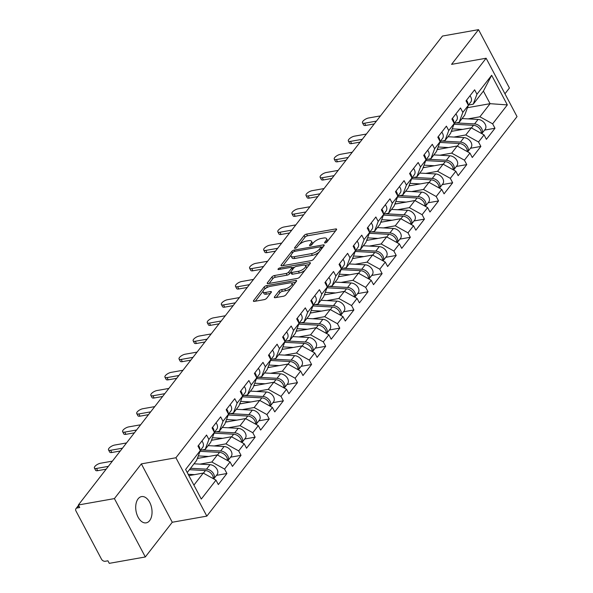 <?xml version="1.0" encoding="UTF-8"?>
<svg xmlns="http://www.w3.org/2000/svg" width="593" height="593" viewBox="0 0 593 593"><rect width="100%" height="100%" fill="white"/><g stroke="black" fill="none" stroke-linecap="round" stroke-linejoin="round"><path stroke-width="0.89" d="M325.216 242.952A1.431 0.549 -27.9 0 0 326.965 241.951L336.401 229.802A2.046 0.778 -27.9 0 0 336.587 229.135A2.046 0.778 -27.9 0 0 335.668 228.95L306.596 234.102A2.046 0.778 -27.9 0 0 304.09 235.532L294.662 247.681A1.431 0.549 -27.9 0 0 294.528 248.148A1.431 0.549 -27.9 0 0 295.173 248.282A1.431 0.549 -27.9 0 0 296.923 247.281L298.146 245.71A6.545 2.491 -27.9 0 1 306.151 241.129L308.575 240.699A6.545 2.491 -27.9 0 1 311.518 241.299A6.545 2.491 -27.9 0 1 310.902 243.441L309.679 245.02A1.431 0.549 -27.9 0 0 309.546 245.487A1.431 0.549 -27.9 0 0 310.191 245.613A1.431 0.549 -27.9 0 0 311.948 244.612L313.163 243.041A6.545 2.491 -27.9 0 1 321.176 238.468L323.6 238.038A6.545 2.491 -27.9 0 1 326.535 238.638A6.545 2.491 -27.9 0 1 325.928 240.78L324.705 242.352A1.431 0.549 -27.9 0 0 324.571 242.826A1.431 0.549 -27.9 0 0 325.216 242.952M138.11 498.832A13.328 7.954 -100 0 1 141.549 496.6A13.328 7.954 -100 0 1 150.904 505.162A13.328 7.954 -100 0 1 149.644 520.617A13.328 7.954 -100 0 1 146.204 522.848A13.328 7.954 -100 0 1 136.85 514.287A13.328 7.954 -100 0 1 138.11 498.832M274.544 296.819A2.046 0.778 -27.9 0 0 274.351 297.493A2.046 0.778 -27.9 0 0 275.271 297.679L283.424 296.233A2.046 0.778 -27.9 0 0 285.93 294.803L296.404 281.312A2.046 0.778 -27.9 0 0 296.596 280.645A2.046 0.778 -27.9 0 0 295.677 280.452L266.605 285.611A2.046 0.778 -27.9 0 0 264.1 287.034L253.626 300.525A2.046 0.778 -27.9 0 0 253.433 301.2A2.046 0.778 -27.9 0 0 254.353 301.385L264.204 299.643A2.046 0.778 -27.9 0 0 266.709 298.212L271.194 292.438A2.046 0.778 -27.9 0 0 271.386 291.763A2.046 0.778 -27.9 0 0 270.467 291.578L265.575 292.445A5.47 2.083 -27.9 0 1 263.122 291.949A5.47 2.083 -27.9 0 1 265.034 288.791A5.47 2.083 -27.9 0 1 270.326 286.33L289.466 282.935A5.47 2.083 -27.9 0 1 291.926 283.432A5.47 2.083 -27.9 0 1 290.014 286.589A5.47 2.083 -27.9 0 1 284.722 289.05L281.527 289.621A2.046 0.778 -27.9 0 0 279.029 291.044L274.544 296.819L275.011 297.708M141.356 463.882L114.405 498.594L78.365 504.977L442.482 36.04L478.521 29.65L451.57 64.363L486.127 58.233L175.913 457.759L141.356 463.882L172.267 522.255L206.824 516.125L175.913 457.759M311.036 260.675A2.046 0.778 -27.9 0 0 313.541 259.245L324.015 245.754A2.046 0.778 -27.9 0 0 324.208 245.087A2.046 0.778 -27.9 0 0 323.289 244.902L294.21 250.053A2.046 0.778 -27.9 0 0 291.712 251.484L281.23 264.975A2.046 0.778 -27.9 0 0 281.045 265.642A2.046 0.778 -27.9 0 0 281.964 265.827L311.036 260.675M310.213 263.537L299.732 277.027A2.046 0.778 -27.9 0 1 297.234 278.458L268.155 283.61A2.046 0.778 -27.9 0 1 267.235 283.417A2.046 0.778 -27.9 0 1 267.428 282.75L271.913 276.975A2.046 0.778 -27.9 0 1 274.418 275.545L286.204 273.455A2.046 0.778 -27.9 0 0 288.709 272.024L291.682 268.199A2.046 0.778 -27.9 0 0 291.875 267.525A2.046 0.778 -27.9 0 0 290.955 267.339L278.68 269.519A1.431 0.549 -27.9 0 1 278.035 269.385A1.431 0.549 -27.9 0 1 278.54 268.562A1.431 0.549 -27.9 0 1 279.926 267.917L309.479 262.677A2.046 0.778 -27.9 0 1 310.398 262.862A2.046 0.778 -27.9 0 1 310.213 263.537M206.824 516.125L517.029 116.606L486.127 58.233M216.489 475.349L226.919 473.503L224.577 469.078L211.842 462.029L199.967 464.126M226.919 473.503L218.328 484.563L215.985 480.145L201.286 499.069L185.609 469.456L200.308 450.532L197.966 446.106L206.557 435.04L208.899 439.465L214.414 432.356L212.072 427.938L220.663 416.872L223.005 421.297L228.52 414.188L226.178 409.763L234.769 398.696L237.111 403.121L242.633 396.02L240.291 391.595L248.882 380.528L251.224 384.953L256.739 377.845L254.397 373.427L262.988 362.36L265.33 366.785L270.845 359.677L268.503 355.251L277.101 344.185L279.444 348.61L284.959 341.509L282.616 337.083L291.207 326.017L293.55 330.442L299.065 323.333L296.722 318.908L305.313 307.849L307.656 312.274L313.178 305.165L310.828 300.74L319.427 289.673L321.769 294.098L327.284 286.997L324.942 282.572L333.533 271.505L335.875 275.93L341.39 268.822L339.048 264.396L347.639 253.337L349.981 257.762L355.503 250.654L353.161 246.228L361.752 235.162L364.095 239.587L369.609 232.486L367.267 228.06L375.858 216.994L378.201 221.419L383.715 214.31L381.373 209.885L389.964 198.825L392.307 203.243L397.829 196.142L395.487 191.717L404.078 180.65L406.42 185.075L411.935 177.974L409.593 173.549L418.184 162.482L420.526 166.907L426.041 159.799L423.699 155.373L432.29 144.307L434.639 148.732L440.154 141.631L437.812 137.205L446.403 126.139L448.745 130.564L454.26 123.463L451.918 119.037L460.509 107.97L462.851 112.396L468.374 105.287L466.024 100.862L474.622 89.795L476.965 94.22L491.656 75.296L507.334 104.909L492.642 123.833L479.907 116.784L468.033 118.889M484.555 130.104L494.985 128.258L492.642 123.833M494.985 128.258L486.393 139.325L484.051 134.9L478.529 142.001L465.801 134.952L453.927 137.057M470.449 148.28L480.871 146.427L478.529 142.001M480.871 146.427L472.28 157.493L469.938 153.068L464.423 160.177L451.688 153.127L439.813 155.225M456.336 166.448L466.765 164.602L464.423 160.177M466.765 164.602L458.174 175.661L455.832 171.244L450.317 178.345L437.582 171.295L425.707 173.401M442.23 184.616L452.659 182.77L450.317 178.345M452.659 182.77L444.068 193.837L441.726 189.412L436.203 196.513L423.469 189.463L411.601 191.569M428.124 202.791L438.546 200.938L436.203 196.513M438.546 200.938L429.955 212.005L427.612 207.58L422.097 214.688L409.363 207.639L397.488 209.744M414.01 220.959L424.44 219.114L422.097 214.688M424.44 219.114L415.849 230.18L413.506 225.755L407.991 232.856L395.257 225.807L383.382 227.912M399.904 239.127L410.334 237.282L407.991 232.856M410.334 237.282L401.735 248.348L399.393 243.923L393.878 251.032L381.143 243.975L369.276 246.08M385.798 257.303L396.22 255.45L393.878 251.032M396.22 255.45L387.629 266.516L385.287 262.091L379.772 269.2L367.037 262.15L355.163 264.256M371.685 275.471L382.114 273.625L379.772 269.2M382.114 273.625L373.523 284.692L371.181 280.267L365.659 287.368L352.931 280.319L341.057 282.424M357.579 293.639L368.001 291.793L365.659 287.368M368.001 291.793L359.41 302.86L357.068 298.435L351.553 305.543L338.818 298.487L326.943 300.592M343.466 311.814L353.895 309.961L351.553 305.543M353.895 309.961L345.304 321.028L342.962 316.603L337.447 323.711L324.712 316.662L312.837 318.767M329.36 329.982L339.789 328.137L337.447 323.711M339.789 328.137L331.198 339.203L328.856 334.778L323.333 341.879L310.606 334.83L298.731 336.935M315.254 348.15L325.676 346.305L323.333 341.879M325.676 346.305L317.085 357.371L314.742 352.946L309.227 360.055L296.493 352.998L284.618 355.103M301.14 366.326L311.57 364.48L309.227 360.055M311.57 364.48L302.979 375.539L300.636 371.114L295.121 378.223L282.387 371.174L270.512 373.279M287.034 384.494L297.464 382.648L295.121 378.223M297.464 382.648L288.873 393.715L286.53 389.29L281.008 396.391L268.273 389.342L256.406 391.447M272.928 402.669L283.35 400.816L281.008 396.391M283.35 400.816L274.759 411.883L272.417 407.458L266.902 414.566L254.167 407.517L242.292 409.615M258.815 420.837L269.244 418.992L266.902 414.566M269.244 418.992L260.653 430.051L258.311 425.626L252.796 432.734L240.061 425.685L228.186 427.79M244.709 439.005L255.138 437.16L252.796 432.734M255.138 437.16L246.54 448.226L244.197 443.801L238.682 450.902L225.948 443.853L214.08 445.958M230.603 457.181L241.025 455.328L238.682 450.902M241.025 455.328L232.434 466.394L230.091 461.969L224.577 469.078M200.397 450.28L205.178 449.435L208.899 439.465M214.414 432.356L210.693 442.326L205.178 449.435M211.842 462.029L217.357 454.92L197.343 458.471M230.091 461.969L217.357 454.92M214.51 432.104L219.284 431.259L223.005 421.297M228.52 414.188L224.799 424.158L219.284 431.259M225.948 443.853L231.47 436.752L211.449 440.295M244.197 443.801L231.47 436.752M228.616 413.936L233.39 413.091L237.111 403.121M242.633 396.02L238.912 405.983L233.39 413.091M240.061 425.685L245.576 418.576L225.555 422.127M258.311 425.626L245.576 418.576M242.722 395.768L247.503 394.923L251.224 384.953M256.739 377.845L253.018 387.815L247.503 394.923M254.167 407.517L259.682 400.408L239.668 403.959M272.417 407.458L259.682 400.408M256.836 377.593L261.609 376.748L265.33 366.785M270.845 359.677L267.124 369.647L261.609 376.748M268.273 389.342L273.796 382.24L253.774 385.784M286.53 389.29L273.796 382.24M270.942 359.425L275.715 358.58L279.444 348.61M284.959 341.509L281.238 351.471L275.715 358.58M282.387 371.174L287.901 364.065L267.888 367.616M300.636 371.114L287.901 364.065M285.048 341.257L289.829 340.412L293.55 330.442M299.065 323.333L295.344 333.303L289.829 340.412M296.493 352.998L302.007 345.897L281.994 349.447M314.742 352.946L302.007 345.897M299.161 323.081L303.935 322.236L307.656 312.274M313.178 305.165L309.45 315.135L303.935 322.236M310.606 334.83L316.121 327.729L296.1 331.272M328.856 334.778L316.121 327.729M313.267 304.913L318.041 304.068L321.769 294.098M327.284 286.997L323.563 296.96L318.041 304.068M324.712 316.662L330.227 309.553L310.213 313.104M342.962 316.603L330.227 309.553M327.373 286.745L332.154 285.893L335.875 275.93M341.39 268.822L337.669 278.792L332.154 285.893M338.818 298.487L344.34 291.385L324.319 294.929M357.068 298.435L344.34 291.385M341.486 268.57L346.26 267.725L349.981 257.762M355.503 250.654L351.775 260.623L346.26 267.725M352.931 280.319L358.446 273.21L338.425 276.761M371.181 280.267L358.446 273.21M355.592 250.402L360.366 249.557L364.095 239.587M369.609 232.486L365.888 242.448L360.366 249.557M367.037 262.15L372.552 255.042L352.538 258.592M385.287 262.091L372.552 255.042M369.706 232.234L374.479 231.381L378.201 221.419M383.715 214.31L379.994 224.28L374.479 231.381M381.143 243.975L386.666 236.874L366.644 240.417M399.393 243.923L386.666 236.874M383.812 214.058L388.585 213.213L392.307 203.243M397.829 196.142L394.1 206.112L388.585 213.213M395.257 225.807L400.772 218.698L380.75 222.249M413.506 225.755L400.772 218.698M397.918 195.89L402.699 195.045L406.42 185.075M411.935 177.974L408.214 187.937L402.699 195.045M409.363 207.639L414.878 200.53L394.864 204.081M427.612 207.58L414.878 200.53M412.031 177.722L416.805 176.87L420.526 166.907M426.041 159.799L422.32 169.768L416.805 176.87M423.469 189.463L428.991 182.362L408.97 185.905M441.726 189.412L428.991 182.362M426.137 159.547L430.911 158.702L434.639 148.732M440.154 141.631L436.433 151.593L430.911 158.702M437.582 171.295L443.097 164.187L423.076 167.737M455.832 171.244L443.097 164.187M440.243 141.379L445.024 140.534L448.745 130.564M454.26 123.463L450.539 133.425L445.024 140.534M451.688 153.127L457.203 146.019L437.189 149.569M469.938 153.068L457.203 146.019M454.357 123.211L459.13 122.358L462.851 112.396M468.374 105.287L464.645 115.257L459.13 122.358M465.801 134.952L471.316 127.851L451.295 131.394M484.051 134.9L471.316 127.851M468.463 105.035L473.236 104.19L476.965 94.22M479.907 116.784L490.085 103.679L483.414 91.085L473.236 104.19M467.477 107.689L490.085 103.679L507.334 104.909M483.414 91.085L491.656 75.296M504.947 93.783L509.424 88.023L478.521 29.65M114.405 498.594L145.315 556.96L109.275 563.35L107.919 560.8L105.287 561.267A3.121 2.209 -142.2 0 1 101.47 559.147L75.971 510.988A3.121 2.209 -142.2 0 1 75.971 508.638A3.121 2.209 -142.2 0 1 77.09 508.001L79.721 507.534L78.365 504.977M145.315 556.96L172.267 522.255M200.308 450.532L196.579 460.494L187.24 472.532M193.904 485.126L203.251 473.088L188.878 475.638M215.985 480.145L203.251 473.088M327.492 241.284A6.545 2.491 -27.9 0 0 327.44 240.335L326.535 238.638M312.467 243.945A6.545 2.491 -27.9 0 0 312.415 243.004L311.518 241.299M335.608 230.818L307.5 235.806A2.046 0.778 -27.9 0 0 304.995 237.23L299.435 244.39M291.044 255.198L282.92 265.657M323.229 246.77L321.028 247.162M320.776 247.414A1.431 0.549 -27.9 0 0 320.909 246.947A1.431 0.549 -27.9 0 0 320.264 246.814L294.743 251.336A1.431 0.549 -27.9 0 0 292.994 252.336L291.704 253.997A6.545 2.491 -27.9 0 0 291.096 256.139A6.545 2.491 -27.9 0 0 294.032 256.739L311.481 253.648A6.545 2.491 -27.9 0 0 319.486 249.075L320.776 247.414L321.569 248.904M291.096 256.139L291.993 257.844A6.545 2.491 -27.9 0 0 294.936 258.437L294.032 256.739M319.101 252.084A6.545 2.491 -27.9 0 1 312.378 255.346L294.936 258.437M269.118 283.439L272.817 278.68L271.913 276.975M290.763 272.246L289.614 273.729A2.046 0.778 -27.9 0 1 287.108 275.159L275.315 277.25A2.046 0.778 -27.9 0 0 272.817 278.68M292.794 269.274A2.046 0.778 -27.9 0 0 292.779 269.229L291.875 267.525M291.941 267.651L294.625 267.169M305.247 265.286L309.42 264.552M298.442 271.29A5.47 2.083 -27.9 0 0 303.735 268.822A5.47 2.083 -27.9 0 0 305.647 265.671A5.47 2.083 -27.9 0 0 303.193 265.175L296.448 266.368A2.046 0.778 -27.9 0 0 293.943 267.799L290.97 271.624A2.046 0.778 -27.9 0 0 290.778 272.298A2.046 0.778 -27.9 0 0 291.697 272.483L298.442 271.29L299.346 272.988A5.47 2.083 -27.9 0 0 305.032 270.2M306.574 268.214A5.47 2.083 -27.9 0 0 306.551 267.376L305.647 265.671M290.778 272.298L291.682 273.996A2.046 0.778 -27.9 0 0 292.601 274.188L291.697 272.483M299.346 272.988L292.601 274.188M291.111 288.131A5.47 2.083 -27.9 0 1 285.618 290.755L282.431 291.319A2.046 0.778 -27.9 0 0 279.926 292.749L276.234 297.508M292.89 285.841A5.47 2.083 -27.9 0 0 292.831 285.137L291.926 283.432M263.122 291.949L264.018 293.646A5.47 2.083 -27.9 0 0 266.479 294.15L265.575 292.445M270.401 293.453L266.479 294.15M267.399 287.331A2.046 0.778 -27.9 0 0 265.004 288.739L264.841 288.947M263.055 291.245L255.316 301.214M295.618 282.327L291.526 283.054M474.563 123.915L478.047 119.43A6.871 4.855 -142.2 0 1 484.57 123.218A6.871 4.855 -142.2 0 1 485.156 129.333L481.798 133.655A6.871 4.855 -142.2 0 0 481.005 127.584A6.871 4.855 -142.2 0 0 474.563 123.915L456.039 122.907M478.047 119.43L462.08 118.563M481.316 133.388A6.871 4.855 -142.2 0 0 473.481 125.316L453.964 124.256M462.584 129.393L452.251 128.837M451.443 130.994L453.067 131.083M380.484 115.88L368.646 117.977A4.685 1.786 -27.9 0 0 364.109 120.09A4.685 1.786 -27.9 0 0 362.471 122.788A4.685 1.786 -27.9 0 0 364.576 123.218L365.748 125.434A4.685 1.786 152.1 0 1 363.642 125.004L362.471 122.788M374.235 123.93L365.748 125.434M466.506 100.247A6.871 4.855 37.8 0 1 468.003 104.598M469.99 95.762A6.871 4.855 37.8 0 1 470.738 102.107L468.329 105.213M376.414 121.12L364.576 123.218M460.457 142.09L463.941 137.606A6.871 4.855 -142.2 0 1 470.464 141.386A6.871 4.855 -142.2 0 1 471.042 147.509L467.692 151.823A6.871 4.855 -142.2 0 0 466.899 145.759A6.871 4.855 -142.2 0 0 460.457 142.09L441.933 141.082M463.941 137.606L447.967 136.731M467.21 151.556A6.871 4.855 -142.2 0 0 459.375 143.484L439.858 142.424M448.478 147.568L438.145 147.005M437.337 149.162L438.961 149.251M446.351 160.258L449.828 155.774A6.871 4.855 -142.2 0 1 456.351 159.561A6.871 4.855 -142.2 0 1 456.936 165.677L453.586 169.998A6.871 4.855 -142.2 0 0 452.785 163.927A6.871 4.855 -142.2 0 0 446.351 160.258L427.82 159.25M449.828 155.774L433.861 154.906M453.104 169.731A6.871 4.855 -142.2 0 0 445.261 161.659L425.744 160.592M434.365 165.736L424.039 165.173M423.232 167.337L424.847 167.426M432.238 178.426L435.722 173.942A6.871 4.855 -142.2 0 1 442.245 177.73A6.871 4.855 -142.2 0 1 442.83 183.845L439.472 188.166A6.871 4.855 -142.2 0 0 438.679 182.095A6.871 4.855 -142.2 0 0 432.238 178.426L413.714 177.418M435.722 173.942L419.755 173.074M438.99 187.899A6.871 4.855 -142.2 0 0 431.155 179.827L411.638 178.767M420.259 183.904L409.926 183.348M409.118 185.505L410.741 185.594M418.132 196.602L421.616 192.117A6.871 4.855 -142.2 0 1 428.139 195.898A6.871 4.855 -142.2 0 1 428.717 202.02L425.366 206.334A6.871 4.855 -142.2 0 0 424.573 200.271A6.871 4.855 -142.2 0 0 418.132 196.602L399.608 195.594M421.616 192.117L405.642 191.242M424.885 206.067A6.871 4.855 -142.2 0 0 417.049 197.995L397.532 196.935M406.153 202.08L395.82 201.516M395.012 203.673L396.635 203.762M411.253 224.502A6.871 4.855 -142.2 0 0 410.46 218.439A6.871 4.855 -142.2 0 0 404.026 214.77L385.494 213.762M411.26 224.51L414.611 220.188A6.871 4.855 -142.2 0 0 414.025 214.073A6.871 4.855 -142.2 0 0 407.502 210.285L391.536 209.418M410.771 224.243A6.871 4.855 -142.2 0 0 402.936 216.171L383.419 215.103M392.04 220.248L381.714 219.684M380.906 221.849L382.522 221.938M366.378 134.048L354.54 136.145A4.685 1.786 -27.9 0 0 350.003 138.258A4.685 1.786 -27.9 0 0 348.358 140.964A4.685 1.786 -27.9 0 0 350.47 141.393L351.642 143.602A4.685 1.786 152.1 0 1 349.529 143.172L348.358 140.964M360.129 142.098L351.642 143.602M452.4 118.422A6.871 4.855 37.8 0 1 453.897 122.766M455.876 113.938A6.871 4.855 37.8 0 1 456.625 120.275L454.223 123.381M362.308 139.288L350.47 141.393M352.272 152.223L340.426 154.321A4.685 1.786 -27.9 0 0 335.89 156.433A4.685 1.786 -27.9 0 0 334.252 159.132A4.685 1.786 -27.9 0 0 336.357 159.561L337.528 161.77A4.685 1.786 152.1 0 1 335.423 161.348L334.252 159.132M346.023 160.266L337.528 161.77M438.286 136.59A6.871 4.855 37.8 0 1 439.784 140.934M441.77 132.106A6.871 4.855 37.8 0 1 442.519 138.451L440.11 141.549M348.202 157.464L336.357 159.561M338.158 170.391L326.32 172.489A4.685 1.786 -27.9 0 0 321.784 174.601A4.685 1.786 -27.9 0 0 320.146 177.307A4.685 1.786 -27.9 0 0 322.251 177.73L323.422 179.946A4.685 1.786 152.1 0 1 321.317 179.516L320.146 177.307M331.91 178.441L323.422 179.946M424.18 154.758A6.871 4.855 37.8 0 1 425.678 159.109M427.664 150.274A6.871 4.855 37.8 0 1 428.413 156.619L426.004 159.725M334.089 175.632L322.251 177.73M324.052 188.559L312.214 190.657A4.685 1.786 -27.9 0 0 307.678 192.769A4.685 1.786 -27.9 0 0 306.032 195.475A4.685 1.786 -27.9 0 0 308.145 195.905L309.316 198.114A4.685 1.786 152.1 0 1 307.204 197.684L306.032 195.475M317.804 196.609L309.316 198.114M410.067 172.934A6.871 4.855 37.8 0 1 411.572 177.277M413.551 168.449A6.871 4.855 37.8 0 1 414.299 174.787L411.89 177.893M319.983 193.807L308.145 195.905M309.939 206.735L298.101 208.832A4.685 1.786 -27.9 0 0 293.565 210.945A4.685 1.786 -27.9 0 0 291.926 213.643A4.685 1.786 -27.9 0 0 294.032 214.073L295.203 216.282A4.685 1.786 152.1 0 1 293.098 215.859L291.926 213.643M303.698 214.777L295.203 216.282M395.961 191.102A6.871 4.855 37.8 0 1 397.458 195.445M399.445 186.617A6.871 4.855 37.8 0 1 400.193 192.962L397.784 196.061M305.869 211.975L294.032 214.073M397.14 242.678A6.871 4.855 -142.2 0 0 396.354 236.614A6.871 4.855 -142.2 0 0 389.912 232.938L371.388 231.93M397.147 242.678L400.505 238.356A6.871 4.855 -142.2 0 0 399.919 232.241A6.871 4.855 -142.2 0 0 393.396 228.453L377.43 227.586M396.665 242.411A6.871 4.855 -142.2 0 0 388.83 234.339L369.313 233.279M377.934 238.416L367.601 237.86M366.793 240.017L368.416 240.106M295.833 224.903L283.995 227A4.685 1.786 -27.9 0 0 279.459 229.113A4.685 1.786 -27.9 0 0 277.82 231.819A4.685 1.786 -27.9 0 0 279.926 232.241L281.097 234.457A4.685 1.786 152.1 0 1 278.992 234.027L277.82 231.819M289.584 232.953L281.097 234.457M381.855 209.27A6.871 4.855 37.8 0 1 383.352 213.621M385.331 204.785A6.871 4.855 37.8 0 1 386.087 211.13L383.678 214.236M291.763 230.143L279.926 232.241M375.806 251.113L379.29 246.629A6.871 4.855 -142.2 0 1 385.813 250.409A6.871 4.855 -142.2 0 1 386.391 256.532L383.041 260.846A6.871 4.855 -142.2 0 0 382.248 254.782A6.871 4.855 -142.2 0 0 375.806 251.113L357.275 250.105M379.29 246.629L363.316 245.754M382.559 260.579A6.871 4.855 -142.2 0 0 374.717 252.507L355.207 251.447M363.828 256.591L353.495 256.028M352.687 258.192L354.31 258.274M281.727 243.071L269.889 245.176A4.685 1.786 -27.9 0 0 265.353 247.288A4.685 1.786 -27.9 0 0 263.707 249.987A4.685 1.786 -27.9 0 0 265.812 250.416L266.991 252.625A4.685 1.786 152.1 0 1 264.878 252.195L263.707 249.987M275.478 251.121L266.991 252.625M367.742 227.445A6.871 4.855 37.8 0 1 369.239 231.789M371.225 222.961A6.871 4.855 37.8 0 1 371.974 229.306L369.565 232.404M277.657 248.319L265.812 250.416M361.7 269.281L365.177 264.797A6.871 4.855 -142.2 0 1 371.7 268.585A6.871 4.855 -142.2 0 1 372.285 274.7L368.928 279.021A6.871 4.855 -142.2 0 0 368.134 272.95A6.871 4.855 -142.2 0 0 361.7 269.281L343.169 268.273M365.177 264.797L349.21 263.929M368.446 278.754A6.871 4.855 -142.2 0 0 360.611 270.682L341.094 269.615M349.714 274.759L339.381 274.196M338.581 276.36L340.197 276.449M267.613 261.246L255.776 263.344A4.685 1.786 -27.9 0 0 251.239 265.456A4.685 1.786 -27.9 0 0 249.601 268.155A4.685 1.786 -27.9 0 0 251.706 268.585L252.877 270.793A4.685 1.786 152.1 0 1 250.772 270.371L249.601 268.155M261.365 269.296L252.877 270.793M353.636 245.613A6.871 4.855 37.8 0 1 355.133 249.957M357.119 241.129A6.871 4.855 37.8 0 1 357.868 247.474L355.459 250.572M263.544 266.487L251.706 268.585M354.814 297.189A6.871 4.855 -142.2 0 0 354.028 291.126A6.871 4.855 -142.2 0 0 347.587 287.449L329.063 286.441M354.822 297.189L358.179 292.875A6.871 4.855 -142.2 0 0 357.594 286.753A6.871 4.855 -142.2 0 0 351.071 282.965L335.104 282.098M354.34 296.923A6.871 4.855 -142.2 0 0 346.505 288.85L326.988 287.79M335.608 292.935L325.275 292.371M324.467 294.528L326.091 294.617M253.507 279.414L241.67 281.512A4.685 1.786 -27.9 0 0 237.133 283.624A4.685 1.786 -27.9 0 0 235.495 286.33A4.685 1.786 -27.9 0 0 237.6 286.753L238.771 288.969A4.685 1.786 152.1 0 1 236.666 288.539L235.495 286.33M247.259 287.464L238.771 288.969M339.53 263.781A6.871 4.855 37.8 0 1 341.027 268.132M343.006 259.297A6.871 4.855 37.8 0 1 343.762 265.642L341.353 268.748M249.438 284.655L237.6 286.753M333.481 305.625L336.965 301.14A6.871 4.855 -142.2 0 1 343.488 304.921A6.871 4.855 -142.2 0 1 344.066 311.043L340.716 315.357A6.871 4.855 -142.2 0 0 339.915 309.294A6.871 4.855 -142.2 0 0 333.481 305.625L314.95 304.617M336.965 301.14L320.991 300.273M340.234 315.091A6.871 4.855 -142.2 0 0 332.391 307.018L312.882 305.958M321.502 311.103L311.169 310.539M310.361 312.704L311.977 312.785M239.402 297.59L227.556 299.687A4.685 1.786 -27.9 0 0 223.02 301.8A4.685 1.786 -27.9 0 0 221.382 304.498A4.685 1.786 -27.9 0 0 223.487 304.928L224.658 307.137A4.685 1.786 152.1 0 1 222.553 306.707L221.382 304.498M233.153 305.632L224.658 307.137M325.416 281.957A6.871 4.855 37.8 0 1 326.913 286.3M328.9 277.472A6.871 4.855 37.8 0 1 329.649 283.817L327.24 286.916M235.332 302.83L223.487 304.928M319.368 323.793L322.851 319.308A6.871 4.855 -142.2 0 1 329.374 323.096A6.871 4.855 -142.2 0 1 329.96 329.211L326.602 333.533A6.871 4.855 -142.2 0 0 325.809 327.462A6.871 4.855 -142.2 0 0 319.368 323.793L300.844 322.785M322.851 319.308L306.885 318.441M326.12 333.266A6.871 4.855 -142.2 0 0 318.285 325.194L298.768 324.126M307.389 329.271L297.056 328.707M296.248 330.872L297.871 330.961M225.288 315.758L213.45 317.855A4.685 1.786 -27.9 0 0 208.914 319.968A4.685 1.786 -27.9 0 0 207.276 322.666A4.685 1.786 -27.9 0 0 209.381 323.096L210.552 325.312A4.685 1.786 152.1 0 1 208.447 324.882L207.276 322.666M219.039 323.808L210.552 325.312M311.31 300.125A6.871 4.855 37.8 0 1 312.808 304.476M314.794 295.64A6.871 4.855 37.8 0 1 315.543 301.985L313.134 305.084M221.219 320.998L209.381 323.096M312.489 351.701A6.871 4.855 -142.2 0 0 311.703 345.637A6.871 4.855 -142.2 0 0 305.262 341.961L286.738 340.953M312.496 351.701L315.847 347.387A6.871 4.855 -142.2 0 0 315.268 341.264A6.871 4.855 -142.2 0 0 308.745 337.484L292.772 336.609M312.014 351.434A6.871 4.855 -142.2 0 0 304.179 343.362L284.662 342.302M293.283 347.446L282.95 346.883M282.142 349.04L283.765 349.129M211.182 333.926L199.344 336.023A4.685 1.786 -27.9 0 0 194.808 338.136A4.685 1.786 -27.9 0 0 193.162 340.842A4.685 1.786 -27.9 0 0 195.275 341.264L196.446 343.48A4.685 1.786 152.1 0 1 194.341 343.05L193.162 340.842M204.933 341.976L196.446 343.48M297.204 318.293A6.871 4.855 37.8 0 1 298.702 322.644M300.681 313.808A6.871 4.855 37.8 0 1 301.437 320.153L299.028 323.259M207.113 339.166L195.275 341.264M291.156 360.136L294.632 355.652A6.871 4.855 -142.2 0 1 301.155 359.44A6.871 4.855 -142.2 0 1 301.741 365.555L298.39 369.876A6.871 4.855 -142.2 0 0 297.59 363.805A6.871 4.855 -142.2 0 0 291.156 360.136L272.624 359.128M294.632 355.652L278.666 354.784M297.908 369.602A6.871 4.855 -142.2 0 0 290.066 361.53L270.549 360.47M279.177 365.614L268.844 365.051M268.036 367.215L269.652 367.304M197.076 352.101L185.231 354.199A4.685 1.786 -27.9 0 0 180.695 356.311A4.685 1.786 -27.9 0 0 179.056 359.01A4.685 1.786 -27.9 0 0 181.161 359.44L182.333 361.648A4.685 1.786 152.1 0 1 180.228 361.226L179.056 359.01M190.827 360.144L182.333 361.648M283.091 336.468A6.871 4.855 37.8 0 1 284.588 340.812M286.575 331.984A6.871 4.855 37.8 0 1 287.323 338.329L284.914 341.427M193.007 357.342L181.161 359.44M277.042 378.304L280.526 373.82A6.871 4.855 -142.2 0 1 287.049 377.608A6.871 4.855 -142.2 0 1 287.635 383.723L284.277 388.044A6.871 4.855 -142.2 0 0 283.484 381.974A6.871 4.855 -142.2 0 0 277.042 378.304L258.518 377.296M280.526 373.82L264.56 372.953M283.795 387.778A6.871 4.855 -142.2 0 0 275.96 379.705L256.443 378.638M265.064 383.782L254.731 383.219M253.923 385.383L255.546 385.472M182.963 370.269L171.125 372.367A4.685 1.786 -27.9 0 0 166.589 374.479A4.685 1.786 -27.9 0 0 164.95 377.178A4.685 1.786 -27.9 0 0 167.056 377.608L168.227 379.824A4.685 1.786 152.1 0 1 166.122 379.394L164.95 377.178M176.714 378.319L168.227 379.824M268.985 354.636A6.871 4.855 37.8 0 1 270.482 358.987M272.469 350.152A6.871 4.855 37.8 0 1 273.217 356.497L270.808 359.595M178.893 375.51L167.056 377.608M270.163 406.212A6.871 4.855 -142.2 0 0 269.378 400.149A6.871 4.855 -142.2 0 0 262.936 396.48L244.412 395.472M270.171 406.212L273.521 401.898A6.871 4.855 -142.2 0 0 272.943 395.776A6.871 4.855 -142.2 0 0 266.42 391.995L250.446 391.121M269.689 405.946A6.871 4.855 -142.2 0 0 261.854 397.873L242.337 396.813M250.958 401.958L240.625 401.394M239.817 403.551L241.44 403.64M168.857 388.437L157.019 390.535A4.685 1.786 -27.9 0 0 152.483 392.648A4.685 1.786 -27.9 0 0 150.837 395.353A4.685 1.786 -27.9 0 0 152.95 395.776L154.121 397.992A4.685 1.786 152.1 0 1 152.008 397.562L150.837 395.353M162.608 396.487L154.121 397.992M254.871 372.812A6.871 4.855 37.8 0 1 256.376 377.155M258.355 368.327A6.871 4.855 37.8 0 1 259.104 374.665L256.695 377.771M164.787 393.678L152.95 395.776M256.057 424.38A6.871 4.855 -142.2 0 0 255.264 418.317A6.871 4.855 -142.2 0 0 248.83 414.648L230.299 413.64M256.065 424.388L259.415 420.066A6.871 4.855 -142.2 0 0 258.83 413.951A6.871 4.855 -142.2 0 0 252.307 410.163L236.34 409.296M255.576 424.121A6.871 4.855 -142.2 0 0 247.741 416.041L228.223 414.981M236.844 420.126L226.519 419.562M225.711 421.727L227.327 421.816M154.751 406.613L142.906 408.71A4.685 1.786 -27.9 0 0 138.369 410.823A4.685 1.786 -27.9 0 0 136.731 413.521A4.685 1.786 -27.9 0 0 138.836 413.951L140.007 416.16A4.685 1.786 152.1 0 1 137.902 415.737L136.731 413.521M148.502 414.655L140.007 416.16M240.765 390.98A6.871 4.855 37.8 0 1 242.263 395.323M244.249 386.495A6.871 4.855 37.8 0 1 244.998 392.84L242.589 395.939M150.674 411.853L138.836 413.951M234.717 432.816L238.201 428.331A6.871 4.855 -142.2 0 1 244.724 432.119A6.871 4.855 -142.2 0 1 245.309 438.234L241.951 442.556A6.871 4.855 -142.2 0 0 241.158 436.485A6.871 4.855 -142.2 0 0 234.717 432.816L216.193 431.808M238.201 428.331L222.234 427.464M241.47 442.289A6.871 4.855 -142.2 0 0 233.635 434.217L214.117 433.157M222.738 438.294L212.405 437.738M211.597 439.895L213.221 439.984M140.637 424.781L128.8 426.878A4.685 1.786 -27.9 0 0 124.263 428.991A4.685 1.786 -27.9 0 0 122.625 431.689A4.685 1.786 -27.9 0 0 124.73 432.119L125.901 434.335A4.685 1.786 152.1 0 1 123.796 433.906L122.625 431.689M134.389 432.831L125.901 434.335M226.659 409.148A6.871 4.855 37.8 0 1 228.157 413.499M230.143 404.663A6.871 4.855 37.8 0 1 230.892 411.008L228.483 414.114M136.568 430.021L124.73 432.119M227.838 460.724A6.871 4.855 -142.2 0 0 227.052 454.661A6.871 4.855 -142.2 0 0 220.611 450.991L202.087 449.983M227.845 460.724L231.196 456.41A6.871 4.855 -142.2 0 0 230.618 450.287A6.871 4.855 -142.2 0 0 224.095 446.507L208.121 445.632M227.364 460.457A6.871 4.855 -142.2 0 0 219.529 452.385L200.011 451.325M208.632 456.469L198.299 455.906M197.491 458.063L199.115 458.152M126.531 442.949L114.694 445.046A4.685 1.786 -27.9 0 0 110.157 447.159A4.685 1.786 -27.9 0 0 108.512 449.865A4.685 1.786 -27.9 0 0 110.624 450.295L111.795 452.503A4.685 1.786 152.1 0 1 109.683 452.074L108.512 449.865M120.283 450.999L111.795 452.503M212.546 427.323A6.871 4.855 37.8 0 1 214.051 431.667M216.03 422.839A6.871 4.855 37.8 0 1 216.779 429.176L214.369 432.282M122.462 448.189L110.624 450.295M206.505 469.159L209.981 464.675A6.871 4.855 -142.2 0 1 216.504 468.463A6.871 4.855 -142.2 0 1 217.09 474.578L213.739 478.899A6.871 4.855 -142.2 0 0 212.939 472.829A6.871 4.855 -142.2 0 0 206.505 469.159L190.531 468.292M209.981 464.675L194.015 463.808M213.25 478.633A6.871 4.855 -142.2 0 0 205.415 470.56L189.449 469.686M194.519 474.637L188.166 474.289M112.418 461.124L100.58 463.222A4.685 1.786 -27.9 0 0 96.044 465.335A4.685 1.786 -27.9 0 0 94.406 468.033A4.685 1.786 -27.9 0 0 96.511 468.463L97.682 470.672A4.685 1.786 152.1 0 1 95.577 470.249L94.406 468.033M106.169 469.167L97.682 470.672M198.44 445.491A6.871 4.855 37.8 0 1 199.937 449.835M201.924 441.007A6.871 4.855 37.8 0 1 202.673 447.352L200.264 450.45M108.349 466.365L96.511 468.463M78.802 505.792L77.09 508.001M326.691 242.233L325.928 240.78M310.013 245.635L309.679 245.02M311.673 244.894L310.902 243.441M294.988 248.304L294.662 247.681M304.995 237.23L304.09 235.532M307.5 235.806L306.596 234.102M336.238 230.017L335.668 228.95M325.031 242.974L324.705 242.352M281.705 265.857L281.23 264.975M292.497 252.974L291.712 251.484M294.877 251.313L294.21 250.053M323.852 245.962L323.289 244.902M312.378 255.346L311.481 253.648M320.279 250.565L319.486 249.075M267.903 283.639L267.428 282.75M275.315 277.25L274.418 275.545M287.108 275.159L286.204 273.455M289.614 273.729L288.709 272.024M292.475 269.689L291.682 268.199M280.593 269.178L279.926 267.917M310.05 263.744L309.479 262.677M279.926 292.749L279.029 291.044M282.431 291.319L281.527 289.621M285.618 290.755L284.722 289.05M271.031 292.645L270.467 291.578M254.093 301.414L253.626 300.525M265.004 288.739L264.1 287.034M267.495 287.286L266.605 285.611M296.241 281.519L295.677 280.452M471.457 127.925L473.481 125.316M457.344 146.093L459.375 143.484M443.238 164.268L445.261 161.659M429.124 182.436L431.155 179.827M415.018 200.604L417.049 197.995M404.026 214.77L407.502 210.285M400.912 218.78L402.936 216.171M389.912 232.938L393.396 228.453M386.799 236.948L388.83 234.339M372.693 255.123L374.717 252.507M358.587 273.291L360.611 270.682M347.587 287.449L351.071 282.965M344.474 291.459L346.505 288.85M330.368 309.635L332.391 307.018M316.262 327.803L318.285 325.194M305.262 341.961L308.745 337.484M302.148 345.971L304.179 343.362M288.042 364.146L290.066 361.53M273.929 382.315L275.96 379.705M262.936 396.48L266.42 391.995M259.823 400.483L261.854 397.873M248.83 414.648L252.307 410.163M245.717 418.658L247.741 416.041M231.604 436.826L233.635 434.217M220.611 450.991L224.095 446.507M217.498 454.994L219.529 452.385M203.392 473.17L205.415 470.56M78.55 505.318L75.971 508.638M321.791 248.615L320.909 246.947"/></g></svg>
